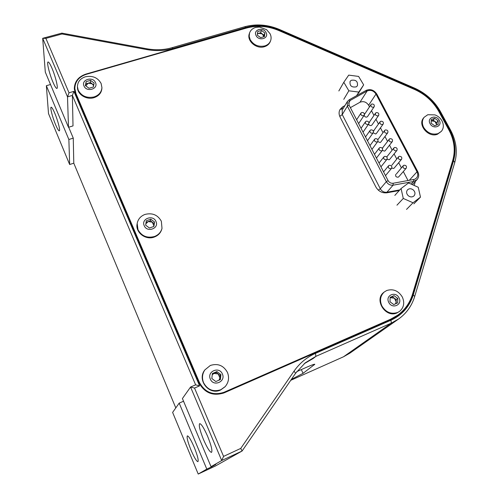 <?xml version="1.0" encoding="UTF-8"?>
<svg xmlns="http://www.w3.org/2000/svg" width="499" height="499" viewBox="0 0 499 499"><rect width="100%" height="100%" fill="white"/><g stroke="black" fill="none" stroke-linecap="round" stroke-linejoin="round"><path stroke-width="0.75" d="M373.464 107.241L374.213 106.674C374.618 104.865 373.801 103.973 371.767 104.004L371.006 104.578C370.614 106.387 371.431 107.273 373.464 107.241M366.852 117.065L367.588 116.504L366.852 117.065C365.349 117.259 364.476 116.623 364.233 115.15C364.476 116.623 365.349 117.259 366.852 117.065M377.98 115.855L378.71 115.306C379.146 113.473 378.329 112.574 376.271 112.599L375.535 113.154C375.111 114.982 375.928 115.88 377.98 115.855M371.25 125.511L371.967 124.968L371.25 125.511C369.977 125.742 369.11 125.237 368.655 123.989C369.11 125.237 369.977 125.742 371.25 125.511M382.527 124.519L383.238 123.989C383.7 122.136 382.889 121.22 380.806 121.245L380.082 121.775C379.633 123.627 380.45 124.544 382.527 124.519M375.672 134L376.377 133.483L375.672 134L373.165 132.79L375.672 134M387.093 133.233L387.792 132.722C388.284 130.85 387.474 129.921 385.365 129.933L384.66 130.451C384.18 132.322 384.991 133.252 387.093 133.233M380.119 142.546L380.806 142.047L380.119 142.546L377.731 141.585L380.119 142.546M391.69 141.997L392.37 141.51C392.894 139.614 392.083 138.672 389.956 138.678L389.27 139.177C388.758 141.074 389.563 142.009 391.69 141.997M384.592 151.135L385.253 150.654L384.592 151.135L382.353 150.399L384.592 151.135M396.318 150.81L396.973 150.342C397.528 148.428 396.724 147.473 394.566 147.479L393.904 147.953C393.362 149.868 394.166 150.817 396.318 150.81M389.089 159.774L389.731 159.312L389.089 159.774L387.018 159.243L389.089 159.774M400.965 159.674L401.601 159.231C402.188 157.297 401.389 156.324 399.206 156.324L398.564 156.78C397.99 158.713 398.788 159.68 400.965 159.674M393.611 168.462L394.235 168.02L393.611 168.462L391.734 168.107L393.611 168.462M398.564 156.78L391.902 165.175M405.643 168.593L406.255 168.169C406.878 166.211 406.086 165.231 403.878 165.225L403.254 165.656C402.643 167.614 403.441 168.593 405.643 168.593M398.158 177.195L398.763 176.783L398.158 177.195C396.006 177.201 395.227 176.241 395.832 174.319C395.227 176.241 396.006 177.201 398.158 177.195M363.465 115.743L364.233 115.157C364.638 113.329 363.815 112.437 361.769 112.475L360.995 113.067C360.602 114.889 361.426 115.787 363.465 115.743M367.988 124.438L368.736 123.877C369.166 122.024 368.349 121.12 366.278 121.151L365.524 121.725C365.1 123.571 365.923 124.476 367.988 124.438M372.535 133.189L373.264 132.647C373.726 130.775 372.909 129.852 370.813 129.883L370.077 130.432C369.622 132.304 370.445 133.221 372.535 133.189M377.107 141.99L377.818 141.467C378.311 139.57 377.5 138.635 375.379 138.66L374.655 139.196C374.175 141.086 374.992 142.015 377.107 141.99M381.704 150.841L382.396 150.336C382.926 148.421 382.115 147.473 379.97 147.492L379.265 148.003C378.753 149.918 379.564 150.86 381.704 150.841M386.332 159.742L387.006 159.262C387.561 157.322 386.756 156.362 384.586 156.374L383.906 156.867C383.357 158.801 384.168 159.761 386.332 159.742M390.985 168.699L391.634 168.238C392.226 166.279 391.428 165.306 389.226 165.312L388.571 165.78C387.985 167.739 388.796 168.706 390.985 168.699M382.303 148.284L382.901 147.885M403.254 165.656L396.443 173.895M371.006 104.578L364.47 114.439M368.954 122.742L369.591 122.317M373.414 131.168L374.001 130.794M414.607 179.322L416.49 178.056C417.962 176.253 418.137 174.17 417.008 171.799L375.996 94.08C373.639 90.643 370.676 89.614 367.108 90.999L350.242 100.411L349.032 101.571L349.038 105.058L388.079 180.619C389.282 182.597 390.973 183.476 393.15 183.258L414.607 179.322M408.051 180.588L403.323 171.544M401.383 167.839L398.695 162.699M396.749 158.981L394.091 153.91M392.139 150.174L389.519 145.172M387.555 141.417L384.972 136.483M383.001 132.709L380.456 127.844M378.467 124.045L375.959 119.255M373.963 115.437L371.493 110.716M369.485 106.873L368.636 105.258C366.341 101.896 363.453 100.898 359.96 102.264L350.379 107.653M433.176 120.147L434.879 121.382L431.23 120.845L433.176 120.147L434.735 118.282L438.153 120.764L438.11 124.494L434.623 125.742L431.192 123.253L431.255 119.517L434.735 118.282M424.106 117.302L423.589 117.939C417.307 124.869 428.479 138.061 437.467 134.237L441.39 131.331C443.754 128.305 443.954 124.825 441.995 120.883L441.709 120.39C440.087 117.783 437.823 115.949 434.916 114.882L427.774 114.733L424.106 117.302C421.948 120.265 421.805 123.64 423.67 127.438C427.337 133.002 432.115 135.067 438.003 133.626L441.39 131.331M439.27 120.365C436.201 114.221 426.558 117.621 430.069 123.652C433.163 129.846 442.813 126.366 439.27 120.365M436.581 122.617L436.556 124.476L434.879 121.382L436.581 122.617L438.153 120.764M436.488 125.074L436.556 124.476L436.55 125.049M390.131 297.878L390.598 297.678L390.131 297.922M384.224 292.027L383.725 292.433C373.701 299.849 385.821 318.481 397.117 312.854L399.518 311.401C403.884 307.652 404.826 302.874 402.35 297.067C398.427 290.724 393.212 288.547 386.7 290.518L384.224 292.027C380.307 295.751 379.521 300.373 381.86 305.893C385.808 312.33 391.073 314.526 397.641 312.474L399.518 311.401M399.038 297.897C395.763 290.736 384.979 295.327 388.746 302.332C392.046 309.555 402.849 304.852 399.038 297.897M397.659 302.887L393.761 304.571L390 301.789L390.149 297.329L394.048 295.658L397.79 298.433L397.659 302.887M392.532 296.849L394.397 298.227L390.598 297.678L394.048 295.658M396.262 299.606L396.194 301.82L394.397 298.227L396.262 299.606L397.79 298.433M395.532 303.804L396.194 301.82L396.144 303.542M86.127 83.813L88.298 83.183L85.747 85.834L86.152 81.624L90.506 80.351L94.111 83.027L93.382 86.982L89.022 88.267L85.398 85.578L86.152 81.624M77.439 87.15L77.439 87.369C77.308 94.442 86.558 100.156 94.074 97.648C98.896 95.97 101.503 92.87 101.896 88.348L101.915 87.824M101.116 83.47C97.792 77.613 92.546 75.386 85.373 76.79C80.283 78.524 77.638 81.805 77.432 86.633L78.218 90.207C81.562 96.151 86.857 98.39 94.093 96.931C98.927 95.247 101.534 92.14 101.927 87.612L101.116 83.47M95.509 82.616C92.982 76.066 80.925 79.559 83.994 85.99C86.545 92.602 98.627 89.015 95.509 82.616M90.462 82.547L92.259 83.876L88.298 83.183L90.462 82.547L90.506 80.351M93.606 85.747L92.259 83.876L93.75 84.98M212.312 374.144L213.959 373.439L212.243 374.793M204.833 369.934L204.621 370.227C196.837 380.207 209.231 395.651 220.589 389.993L224.999 386.806M227.45 372.429C223.558 365.443 217.851 363.122 210.335 365.461L204.839 369.921C202.226 373.926 201.808 378.192 203.573 382.721C207.49 389.819 213.248 392.158 220.839 389.725L225.186 386.606C228.704 382.353 229.459 377.624 227.45 372.429M222.373 373.976C219.286 366.048 206.711 371.406 210.366 379.146C213.485 387.143 226.091 381.654 222.373 373.976M220.39 379.571L215.842 381.542L211.832 378.51L212.381 373.533L216.922 371.587L220.92 374.599L220.39 379.571M216.217 372.472L218.206 373.969L213.959 373.439L216.217 372.472L216.922 371.587M220.19 375.466L219.928 377.943L218.206 373.969L220.19 375.466L220.92 374.599M219.011 380.169L219.928 377.943L219.722 379.864M351.19 80.32L350.067 81.443C349.568 85.84 351.652 87.637 356.317 86.838L357.409 85.759C357.958 81.362 355.887 79.547 351.19 80.32M348.845 90.799L343.805 82.279L348.72 75.118L358.613 76.422L363.659 84.867L358.812 92.084L348.845 90.799L343.78 99.338M338.846 90.955L343.805 82.279M358.344 93.463L363.659 84.867M356.604 95.658L358.812 92.084M408.138 195.602C410.272 197.261 412.236 197.342 414.033 195.845C415.442 193.98 415.237 192.046 413.421 190.057C411.263 188.385 409.286 188.316 407.49 189.857C406.13 191.716 406.342 193.631 408.138 195.602M420.489 197.117L413.029 202.769L403.273 198.452L401.071 188.522L408.562 182.958L418.224 187.244L420.489 197.117L413.864 203.842M406.523 209.412L413.029 202.769M396.954 205.189L403.273 198.452M394.821 195.421L401.071 188.522M414.182 185.447L415.361 181.443M438.771 111.414C433.182 101.515 425.086 94.186 414.469 89.421L278.96 30.595C268.019 26.004 257.172 25.162 246.412 28.081L86.159 74.382C78.867 76.871 75.093 81.58 74.831 88.51L75.942 93.531L199.338 382.303C204.927 392.445 213.142 395.776 223.97 392.301L390.592 319.223L397.772 315.131C404.92 309.879 409.81 302.974 412.442 294.422L452.793 160.204C455.575 150.205 454.277 140.132 448.9 129.983L438.771 111.414M74.869 91.223L74.919 92.284M388.796 320.595L397.772 315.131M344.896 105.62L342.751 106.817L340.069 109.418C338.765 111.782 338.771 114.315 340.069 117.022L375.884 187.019C378.498 191.36 382.19 193.281 386.968 192.782L399.231 190.549M146.082 222.317L148.209 221.562L145.858 223.802M137.144 223.677L137.088 224.001C135.329 232.584 145.833 240.499 154.384 237.013C158.32 235.459 160.815 232.752 161.869 228.885L161.926 228.661M161.358 221.263C157.765 214.876 152.301 212.605 144.96 214.433C140.637 216.117 138.042 219.123 137.181 223.458L137.967 229.627C141.579 236.108 147.093 238.397 154.509 236.495C158.451 234.935 160.952 232.228 162.007 228.355L161.358 221.263M155.981 221.494C153.193 214.308 140.874 218.649 144.217 225.691C147.03 232.952 159.374 228.492 155.981 221.494M153.917 226.427L149.463 228.024L145.652 225.18L146.313 220.751L150.76 219.173L154.553 222.005L153.917 226.427M150.417 220.776L152.307 222.186L148.209 221.562L150.417 220.776L150.76 219.173M154.191 223.596L153.873 225.798L152.307 222.186L154.191 223.596L154.553 222.005M153.692 226.509L153.873 225.798L153.773 226.477M257.453 33.676L258.775 33.29L257.403 34.107M249.55 33.015L249.294 33.782C246.556 40.943 256.555 49.445 264.501 46.681C267.377 45.758 269.317 44.024 270.321 41.479L270.608 40.718C271.4 38.442 271.225 36.121 270.071 33.751L266.603 29.666L259.455 27.04L255.569 27.464C252.525 28.418 250.517 30.264 249.55 33.015L249.201 36.284L250.161 39.608C253.567 45.066 258.438 47.174 264.776 45.927C267.657 45.01 269.603 43.27 270.608 40.718M259.811 27.071L259.455 27.04M266.073 32.591C263.353 26.59 252.881 29.628 256.074 35.529C258.813 41.579 269.31 38.46 266.073 32.591M264.495 36.539L260.709 37.656L257.291 35.167L257.677 31.574L261.457 30.47L264.863 32.946L264.495 36.539M260.659 32.734L262.355 33.969L258.775 33.29L260.659 32.734L261.457 30.47M263.877 36.72L262.355 33.969L264.052 35.204L264.863 32.946M264.052 35.204L263.896 36.72M207.596 436.263C203.941 427.986 201.29 423.782 199.662 423.651C198.621 425.285 199.912 430.618 203.536 439.638C207.166 447.915 209.829 452.156 211.532 452.375C212.58 450.772 211.27 445.407 207.596 436.263M194.254 447.366C191.005 439.887 188.709 436.057 187.362 435.876C186.57 437.274 187.78 442.002 190.998 450.079C194.223 457.546 196.537 461.413 197.935 461.662C198.739 460.303 197.51 455.537 194.254 447.366M54.846 113.416C53.087 109.281 51.852 107.21 51.148 107.204C49.912 107.241 52.495 117.365 55.545 124.569C57.304 128.73 58.551 130.825 59.275 130.857C60.51 130.881 57.959 120.746 54.846 113.416M52.033 68.369C50.187 64.103 48.871 61.97 48.072 61.988C46.532 62.026 49.432 73.939 52.882 81.961C54.728 86.265 56.063 88.423 56.88 88.429C58.414 88.479 55.557 76.553 52.033 68.369M198.215 474.05L206.798 469.11L179.185 403.117L172.617 412.405L198.215 474.05L215.368 466.029L242.09 451.021L221.712 460.533L190.556 387.037L195.633 384.854L72.386 95.421L73.01 125.898L68.482 127.295L45.303 72.118L42.689 38.304L61.851 33.127L147.005 48.802C155.651 50.343 163.953 49.987 171.912 47.736L244.635 26.778C256.168 23.659 267.788 24.563 279.502 29.485L414.438 88.073C425.803 93.176 434.479 101.029 440.467 111.626L450.566 130.12C456.336 140.992 457.733 151.796 454.764 162.524L414.688 296.493C411.831 305.831 406.467 313.341 398.601 319.011L391.285 323.146L315.904 356.348L305.226 362.848L295.589 373.264L242.09 451.021L240.749 448.408L294.036 371.15C299.643 363.147 306.779 357.228 315.437 353.379L390.991 320.202C402.163 315.012 409.592 306.567 413.291 294.859L453.572 160.647C456.41 150.436 455.082 140.15 449.587 129.79L439.463 111.233C433.756 101.129 425.485 93.644 414.65 88.778L279.228 29.984C268.063 25.293 256.985 24.439 246.001 27.414L173.078 48.459C164.695 50.836 155.95 51.21 146.837 49.588L62.038 33.988L45.877 38.361L69.012 92.795L73.883 91.361L199.606 385.858L194.523 388.054L223.577 456.398L240.749 448.408M183.538 401.221L179.185 403.117M73.883 91.361L72.386 95.421L67.515 96.862L68.482 127.295M69.012 92.795L67.515 96.862L42.689 38.304L45.877 38.361M291.379 379.377L303.049 373.346L314.813 364.282C314.382 364.058 311.738 365.006 306.879 367.133L296.768 371.618M290.73 380.325L343.487 356.791L349.824 353.192L398.601 319.011M211.252 466.571L211.414 466.958L215.793 464.45L211.033 466.677L221.712 460.533L223.577 456.398M211.033 466.677L182.416 398.545L190.556 387.037L194.523 388.054M69.654 164.508L48.509 113.591L46.357 85.709L68.868 139.508L69.654 164.508L73.783 163.179L175.798 407.908M68.687 127.233L73.266 138.129L73.783 163.179M73.266 138.129L68.868 139.508M211.414 466.958L206.798 469.11M50.511 84.512L46.357 85.709M304.147 363.74L313.253 358.438L315.904 356.348L315.437 353.379M439.083 111.364C433.438 101.366 425.248 93.962 414.526 89.14L279.078 30.345C268.019 25.699 257.06 24.85 246.188 27.801L85.978 74.064C78.468 76.628 74.576 81.48 74.314 88.622L75.461 93.775L198.802 382.558C204.559 393 213.011 396.431 224.163 392.844L390.761 319.734L397.959 315.636C405.207 310.322 410.166 303.33 412.829 294.666L453.142 160.466C455.955 150.361 454.645 140.182 449.206 129.927L438.877 111.608M396.817 316.428L402.45 311.176M74.838 87.618L74.413 89.926M195.633 384.854L199.606 385.858M62.038 33.988L61.851 33.127M409.211 180.382L417.008 171.799L417.8 171.693L376.82 94.074L375.996 94.08L368.636 105.258M412.386 184.655L417.045 179.628L413.559 181.499L393.093 185.179C390.187 185.478 387.941 184.306 386.338 181.661L347.379 106.15L347.373 101.522L349.138 99.819L350.242 100.411L348.583 103.137M413.64 179.59L413.559 181.499L411.157 184.106M365.836 90.575L349.138 99.819L347.373 101.522L342.245 110.005L342.239 114.564L380.3 188.784C381.86 191.379 384.068 192.527 386.925 192.234L393.093 185.179L393.15 183.258M386.625 192.839L386.925 192.234L399.836 189.882M378.336 190.169L380.3 188.784L386.338 181.661L388.079 180.619M339.769 116.386L342.239 114.564L347.379 106.15L349.038 105.058M376.82 94.074C373.982 89.914 370.37 88.697 365.992 90.425L367.108 90.999L359.96 102.264M342.969 108.807L341.934 108.177M75.942 93.531L75.96 94.947M199.338 382.303L198.926 382.852M223.97 392.301L223.009 393.312M390.592 319.223L388.49 320.732M341.116 109.543L342.751 106.817M343.487 356.791L391.285 323.146L390.991 320.202M314.183 364.295L314.395 364.75M301.327 369.597L303.049 373.346M452.524 161.102L453.142 160.466M412.224 295.121L412.829 294.666M85.971 74.438L85.978 74.064M246.069 28.181L246.188 27.801M413.291 294.859L414.688 296.493M453.572 160.647L454.764 162.524M449.587 129.79L450.566 130.12M295.589 373.264L294.036 371.15M439.463 111.233L440.467 111.626M414.65 88.778L414.438 88.073M279.228 29.984L279.502 29.485M246.001 27.414L244.635 26.778M173.078 48.459L171.912 47.736M146.837 49.588L147.005 48.802M374.213 106.674L367.588 116.504M378.71 115.306L371.967 124.968M375.535 113.154L368.954 122.735M383.238 123.989L376.377 133.483M380.082 121.775L373.408 131.156M387.792 132.722L380.806 142.047M384.66 130.451L377.855 139.676M392.37 141.51L385.253 150.654M389.27 139.177L382.303 148.278M396.973 150.342L389.731 159.312M393.904 147.953L386.75 156.96M401.601 159.231L394.235 168.02M406.255 168.169L398.763 176.783M364.233 115.157L358.625 123.609M360.995 113.067L356.629 119.754M368.736 123.877L363.041 132.154M365.524 121.725L361.058 128.318M373.264 132.647L367.476 140.749M370.077 130.432L365.511 136.938M377.818 141.467L371.942 149.388M374.655 139.196L369.984 145.602M382.396 150.336L376.439 158.083M379.265 148.003L374.487 154.316M387.006 159.262L380.955 166.828M383.906 156.867L379.015 163.079M391.634 168.238L385.496 175.623M388.571 165.78L383.569 171.887M417.045 179.628C418.96 177.313 419.21 174.669 417.8 171.693M77.439 87.369L77.432 86.633M74.831 88.51L74.875 91.535M137.088 224.001L137.181 223.458"/></g></svg>
